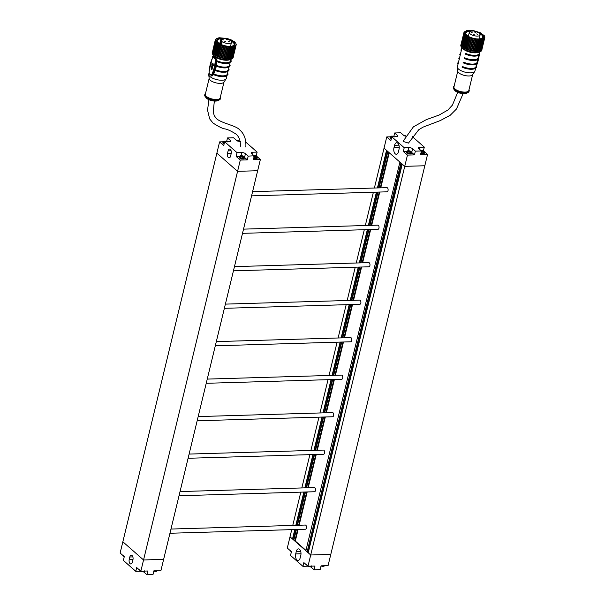 <?xml version="1.0" encoding="UTF-8"?>
<svg xmlns="http://www.w3.org/2000/svg" width="605" height="605" viewBox="0 0 605 605"><rect width="100%" height="100%" fill="white"/><g stroke="black" fill="none" stroke-linecap="round" stroke-linejoin="round"><path stroke-width="0.91" d="M240.298 160.075L236.154 156.438L237.062 152.694L241.735 152.551A2.775 1.051 -166.4 0 1 245.448 153.693L244.541 157.444L247.301 159.871L240.298 160.075L143.551 559.965L163.63 559.368L143.551 559.965L122.853 541.777L216.87 153.141L237.576 171.328L257.654 170.731L160.915 570.613L153.904 570.817L152.997 574.568L146.932 574.75L144.171 572.322A2.775 1.051 13.6 0 0 143.287 571.778M305.964 550.399L295.308 541.036L298.114 529.443M299.127 525.238L307.181 491.948M308.202 487.751L316.249 454.461M317.27 450.264L325.324 416.974M326.337 412.776L334.391 379.486M335.404 375.281L343.459 341.991M344.479 337.794L352.534 304.504M353.547 300.307L361.601 267.017M362.614 262.82L370.668 229.529M371.689 225.325L379.736 192.035M380.757 187.837L389.242 152.747M307.196 551.624L400.918 162.995L399.905 162.11L305.88 550.747L306.894 551.639M294.794 529.541L292.51 539.002L290.007 536.809L310.713 554.989L308.217 552.796L402.242 164.159L404.737 166.352L310.713 554.989L330.791 554.392L310.713 554.989L307.99 566.235L303.854 562.597L302.946 566.348L290.521 555.435L291.428 551.692L287.292 548.054L291.746 529.632M295.134 529.526L292.782 539.236L293.886 539.932M296.412 529.488L293.833 540.159L295.308 541.036M307.945 552.554L401.962 163.917L401.168 163.221L307.143 551.858L308.278 552.546M374.389 188.026L384.031 148.172L386.527 150.358L377.437 187.936M376.423 192.14L368.369 225.423M367.348 229.628L359.294 262.918M358.281 267.115L350.227 300.405M349.214 304.602L341.159 337.892M340.146 342.09L332.092 375.38M331.071 379.585L323.017 412.875M322.004 417.072L313.95 450.362M312.936 454.559L304.882 487.849M303.861 492.046L295.815 525.337M292.76 525.427L300.814 492.137M301.834 487.94L309.889 454.65M310.902 450.453L318.956 417.163M319.969 412.965L328.023 379.675M329.044 375.471L337.091 342.18M338.112 337.983L346.166 304.693M347.179 300.496L355.233 267.206M356.247 263.009L364.301 229.718M365.322 225.514L373.376 192.231M424.604 151.931L427.531 154.509L424.816 165.755L404.737 166.352L424.816 165.755L328.069 565.637L321.066 565.849L320.158 569.6L314.086 569.781L311.325 567.354A2.775 1.051 13.6 0 0 310.448 566.809M380.288 187.852L388.864 152.415L387.85 151.522L379.055 187.89M378.745 187.898L387.601 151.303L386.799 150.6L377.77 187.928M294.839 541.052L297.645 529.458M298.666 525.253L306.712 491.963M307.733 487.766L315.787 454.476M316.801 450.279L324.855 416.989M325.868 412.784L333.922 379.501M334.943 375.297L342.997 342.007M344.011 337.809L352.065 304.519M353.078 300.322L361.132 267.032M362.145 262.827L370.2 229.545M371.22 225.34L379.274 192.05M297.426 525.291L305.48 492.001M306.501 487.804L314.547 454.514M315.568 450.309L323.622 417.027M324.635 412.822L332.69 379.532M333.703 375.334L341.757 342.044M342.778 337.847L350.832 304.557M351.845 300.36L359.899 267.07M360.913 262.865L368.967 229.575M369.988 225.378L378.034 192.088M377.732 192.095L369.678 225.385M368.664 229.59L360.61 262.873M359.589 267.077L351.543 300.367M350.522 304.565L342.468 337.855M341.454 342.052L333.4 375.342M332.387 379.547L324.333 412.829M323.312 417.034L315.258 450.324M314.245 454.521L306.19 487.811M305.177 492.009L297.123 525.299M296.102 529.504L293.576 539.94M296.148 525.329L304.202 492.039M305.215 487.842L313.269 454.552M314.282 450.354L322.336 417.064M323.357 412.86L331.411 379.569M332.425 375.372L340.479 342.082M341.492 337.885L349.546 304.595M350.567 300.398L358.614 267.107M359.635 262.903L367.689 229.613M368.702 225.415L376.756 192.125M224.009 82.038L220.152 97.965A7.638 2.896 -166.4 0 1 216.522 99.5A7.638 2.896 -166.4 0 1 208.74 97.851A7.638 2.896 -166.4 0 1 205.299 94.365L209.156 78.438M208.733 74.649L209.179 78.65A7.638 2.896 13.6 0 0 220.424 83.377A7.638 2.896 13.6 0 0 223.895 82.212L226.119 78.854A9.03 3.426 -166.4 0 1 222.02 80.238A9.03 3.426 -166.4 0 1 208.733 74.649A9.03 3.426 -166.4 0 1 208.755 74.173L209.02 73.076M226.943 75.806L226.315 78.416A9.03 3.426 -166.4 0 1 226.119 78.854M205.534 93.412A8.077 3.063 13.6 0 0 204.883 94.267A8.077 3.063 13.6 0 0 208.513 97.95A8.077 3.063 13.6 0 0 216.741 99.689A8.077 3.063 13.6 0 0 220.575 98.063A8.077 3.063 13.6 0 0 220.386 97.004M220.575 98.063L220.394 98.812A8.077 3.063 -166.4 0 1 219.411 99.863A8.077 3.063 -166.4 0 1 216.56 100.438A8.077 3.063 -166.4 0 1 205.095 96.399A8.077 3.063 -166.4 0 1 204.702 95.015L204.883 94.267M219.411 99.863L217.929 100.604A6.685 2.533 -166.4 0 1 215.561 101.08A6.685 2.533 -166.4 0 1 206.071 97.738L205.095 96.399M213.414 74.392L212.574 75.776L211.569 75.625L211.659 76.026L212.574 75.776M209.209 71.269L209.201 71.36A25.516 13.824 -91.7 0 0 209.186 71.609L209.156 73.205L211.569 75.625L209.451 74.105A0.552 0.476 -33.2 0 0 209.436 73.818M209.36 72.971L209.421 74.06A0.552 0.476 147.7 0 0 209.413 73.795M212.975 56.749A9.03 3.426 -166.4 0 1 212.99 56.681L213.368 55.1M213.338 56.462L213.391 56.552A0.552 0.476 147.7 0 0 213.754 56.144L213.376 56.363M213.141 56.666L213.429 56.59A0.552 0.476 -33.2 0 0 213.784 56.189L215.932 58.072L215.887 65.249L216.431 65.363L216.65 61.302M230.929 59.351L230.543 60.923A9.03 3.426 -166.4 0 1 226.255 62.738A9.03 3.426 -166.4 0 1 216.643 60.598L215.993 58.11L215.312 58.995L213.073 57.029L212.453 58.103A25.516 13.824 -91.7 0 0 209.254 70.687L209.262 70.581M213.943 55.599A9.03 3.426 13.6 0 0 226.86 60.243A9.03 3.426 13.6 0 0 230.187 59.532M230.119 62.686L229.484 65.295A9.03 3.426 -166.4 0 1 225.196 67.117A9.03 3.426 -166.4 0 1 216.431 65.363M216.34 66.013L215.471 69.772L214.934 69.666L215.804 65.907M229.061 67.057L228.425 69.673A9.03 3.426 -166.4 0 1 224.137 71.488A9.03 3.426 -166.4 0 1 215.471 69.772M215.267 70.377L213.724 73.84L213.126 73.712L214.722 70.271M228.002 71.435L227.374 74.044A9.03 3.426 -166.4 0 1 223.079 75.859A9.03 3.426 -166.4 0 1 213.724 73.84M212.03 74.022L212.786 74.256A27.217 14.747 -91.7 0 1 212.733 74.377L212.105 75.496L211.493 75.126L212.03 74.022A26.665 14.444 -91.7 0 0 215.267 60.659L216 61.165A27.217 14.747 -91.7 0 1 213.028 73.727L212.529 73.931M211.349 75.141L209.201 73.545M209.428 70.566L209.201 71.36M212.514 58.103L212.748 57.573M213.126 57.059L213.429 56.59L215.637 58.534L215.267 58.942M216.59 59.199L215.312 58.995M216.643 60.598L216.038 60.455A9.377 3.554 13.6 0 0 225.968 62.897A9.377 3.554 13.6 0 0 230.906 60.455L230.664 60.417M228.705 67.132A9.377 3.554 -166.4 0 1 215.743 65.907L215.834 65.257A9.377 3.554 13.6 0 0 225.378 67.268A9.377 3.554 13.6 0 0 229.847 64.833L229.613 64.796M227.654 71.503A9.377 3.554 -166.4 0 1 214.662 70.271L214.866 69.673A9.377 3.554 13.6 0 0 224.364 71.64A9.377 3.554 13.6 0 0 228.788 69.204L228.554 69.167M213.028 73.727L213.126 73.712A9.377 3.554 13.6 0 0 222.942 76.018A9.377 3.554 13.6 0 0 227.73 73.576L227.495 73.538M209.156 73.205L209.262 73.598L209.156 73.205M212.37 57.951L209.096 70.951L209.194 73.538M213.391 56.552L213.073 57.029M211.901 69.756L212.975 65.31L213.429 65.703L212.93 63.177L211.599 64.1L212.121 64.553L211.039 69.008L211.901 69.756M212.975 65.31L213.247 65.302A9.03 3.426 -166.4 0 0 213.368 65.385M213.157 63.177L212 64.085A9.03 3.426 -166.4 0 0 212.385 64.546L211.304 69A9.03 3.426 -166.4 0 0 211.947 69.575M211.599 64.1L212 64.085M220.333 44.059L221.097 40.906A5.558 2.11 -166.4 0 1 220.659 39.748L219.698 43.704M220.659 39.748L222.829 38.448L226.663 38.765C230.649 40.384 232.244 41.579 231.465 42.365A5.558 2.11 -166.4 0 1 227.563 43.439A5.558 2.11 -166.4 0 1 221.755 41.48L222.133 40.974L221.097 40.906M221.755 41.48L221.044 44.415M229.325 41.775L228.274 41.299L229.325 41.775M225.862 41.881L224.818 41.405L225.862 41.881M223.668 39.953L222.625 39.476L223.668 39.953M227.223 39.93L226.179 39.454L227.223 39.93M221.974 44.823A8.682 3.29 -166.4 0 1 217.255 40.512A8.682 3.29 -166.4 0 1 221.385 38.765A8.682 3.29 -166.4 0 1 221.596 38.765M231.08 41.057A8.682 3.29 -166.4 0 1 234.135 44.596A8.682 3.29 -166.4 0 1 230.013 46.343A8.682 3.29 -166.4 0 1 227.972 46.267M234.778 44.619A9.317 3.532 13.6 0 0 233.53 42.32A9.317 3.532 13.6 0 0 230.452 40.444M222.436 38.508A9.317 3.532 13.6 0 0 216.673 40.24M233.401 56.59L233.159 57.588A10.784 4.091 -166.4 0 1 224.984 59.615A10.784 4.091 -166.4 0 1 213.61 55.32A10.784 4.091 -166.4 0 1 212.189 52.514L212.431 51.516A10.784 4.091 13.6 0 0 213.852 54.321A10.784 4.091 13.6 0 0 225.226 58.609A10.784 4.091 13.6 0 0 233.401 56.59A10.784 4.091 13.6 0 0 233.439 56.144M212.552 51.75L215.312 39.839L215.856 41.579L217.445 43.099L224.871 46.252L231.753 46.925L234.702 46.275L236.131 45.027L235.867 43.341L234.49 41.836L231.42 39.99L227.367 38.538L219.184 37.737L216.469 38.508L215.312 39.839M212.718 52.401L212.703 52.022M213.172 53.111L212.824 52.612M213.626 53.724L213.141 53.225M214.336 54.405L213.573 53.943L216.446 42.305M215.198 55.078L214.299 54.556L217.15 42.887M231.806 46.88L228.977 58.602L222.027 57.997L215.183 55.161L218.019 43.454M216.204 55.743L219.04 44.006L216.204 55.743M233.81 46.623L231.042 58.292L229 58.534M231.042 58.292L233.885 46.547M231.798 57.883L231.087 58.095M231.859 58.02L234.702 46.267M232.418 57.498L231.919 57.762M235.36 45.919L232.517 57.672M232.91 46.676L230.376 58.36M213.028 53.036L215.985 41.48M229.091 39.62A9.317 3.532 -166.4 0 1 233.59 42.07A9.317 3.532 -166.4 0 1 234.816 44.498A9.317 3.532 -166.4 0 1 230.392 46.373A9.317 3.532 -166.4 0 1 217.929 42.539A9.317 3.532 -166.4 0 1 216.696 40.111A9.317 3.532 -166.4 0 1 221.127 38.236A9.317 3.532 -166.4 0 1 224.024 38.395M472.649 74.642L468.792 90.569A7.638 2.896 -166.4 0 1 465.162 92.104A7.638 2.896 -166.4 0 1 457.38 90.455A7.638 2.896 -166.4 0 1 453.939 86.976L457.788 71.042M457.365 67.253L457.811 71.254A7.638 2.896 13.6 0 0 469.064 75.98A7.638 2.896 13.6 0 0 472.528 74.816L474.759 71.458A9.03 3.426 -166.4 0 1 470.66 72.842A9.03 3.426 -166.4 0 1 457.365 67.253A9.03 3.426 -166.4 0 1 457.395 66.777L458.182 63.533M475.583 68.41L474.948 71.027A9.03 3.426 -166.4 0 1 474.759 71.458M454.173 86.016A8.077 3.063 13.6 0 0 453.516 86.87A8.077 3.063 13.6 0 0 457.153 90.553A8.077 3.063 13.6 0 0 465.374 92.293A8.077 3.063 13.6 0 0 469.215 90.667A8.077 3.063 13.6 0 0 469.026 89.608M469.215 90.667L469.034 91.415A8.077 3.063 -166.4 0 1 468.051 92.467A8.077 3.063 -166.4 0 1 465.192 93.041A8.077 3.063 -166.4 0 1 453.727 89.003A8.077 3.063 -166.4 0 1 453.334 87.619L453.516 86.87M468.051 92.467L466.561 93.208A6.685 2.533 -166.4 0 1 464.201 93.684A6.685 2.533 -166.4 0 1 454.71 90.342L453.727 89.003M476.642 64.039L476.006 66.648A9.03 3.426 -166.4 0 1 471.719 68.471A9.03 3.426 -166.4 0 1 462.538 66.527L462.069 66.981M477.7 59.661L477.065 62.277A9.03 3.426 -166.4 0 1 472.777 64.092A9.03 3.426 -166.4 0 1 463.596 62.156L463.127 62.61M478.759 55.289L478.124 57.906A9.03 3.426 -166.4 0 1 473.836 59.721A9.03 3.426 -166.4 0 1 464.655 57.785L464.186 58.231M479.561 51.954L479.183 53.527A9.03 3.426 -166.4 0 1 474.887 55.342A9.03 3.426 -166.4 0 1 465.714 53.406L465.245 53.86M462.583 48.203A9.03 3.426 13.6 0 0 475.492 52.847A9.03 3.426 13.6 0 0 478.827 52.136M461.607 49.807L461.456 50.427L460.859 50.011L461.607 49.807A9.03 3.426 -166.4 0 1 461.63 49.285L462.008 47.704M460.549 54.178L460.397 54.805L459.8 54.382L460.549 54.178A9.03 3.426 -166.4 0 1 460.571 53.656L461.35 50.412M459.49 58.549L459.339 59.177L458.741 58.753L459.49 58.549A9.03 3.426 -166.4 0 1 459.513 58.027L460.299 54.783M458.431 62.928L458.28 63.548L457.683 63.132L458.431 62.928A9.03 3.426 -166.4 0 1 458.454 62.406L459.24 59.161M476.014 66.043L476.846 63.896M477.103 61.99L477.428 61.861A9.377 3.554 13.6 0 1 472.891 64.243A9.377 3.554 13.6 0 1 463.4 62.224M477.95 59.494L477.368 61.861M478.162 57.581L478.736 57.762L478.487 57.445A9.377 3.554 13.6 0 1 473.995 59.872A9.377 3.554 13.6 0 1 464.458 57.853M478.933 55.168L478.426 57.445M479.417 52.627L479.417 52.627A9.377 3.554 13.6 0 1 475.507 55.478A9.377 3.554 13.6 0 1 465.517 53.482M477.322 63.449A27.217 14.747 88.3 0 1 476.369 65.892L476.294 65.885A9.377 3.554 13.6 0 1 472.195 68.607A9.377 3.554 13.6 0 1 462.341 66.603M479.667 33.812L478.842 32.942L479.667 33.812M474.237 34.493L473.193 34.016L474.237 34.493M477.7 34.387L476.657 33.91L477.7 34.387M475.507 32.466L474.464 31.989L475.507 32.466M472.142 32.647L471.098 32.171L472.142 32.647M470.614 37.427A8.682 3.29 -166.4 0 1 465.895 33.116A8.682 3.29 -166.4 0 1 470.024 31.369A8.682 3.29 -166.4 0 1 470.229 31.369M479.72 33.661A8.682 3.29 -166.4 0 1 482.775 37.2A8.682 3.29 -166.4 0 1 478.646 38.947A8.682 3.29 -166.4 0 1 476.611 38.879M483.418 37.223A9.317 3.532 13.6 0 0 482.17 34.931A9.317 3.532 13.6 0 0 478.994 33.01M471.068 31.112A9.317 3.532 13.6 0 0 465.313 32.844M482.034 49.194L481.792 50.192A10.784 4.091 -166.4 0 1 473.624 52.219A10.784 4.091 -166.4 0 1 462.25 47.924A10.784 4.091 -166.4 0 1 460.829 45.118L461.07 44.12A10.784 4.091 13.6 0 0 462.492 46.925A10.784 4.091 13.6 0 0 473.866 51.221A10.784 4.091 13.6 0 0 482.034 49.194A10.784 4.091 13.6 0 0 482.079 48.793M461.229 43.719A10.784 4.091 13.6 0 0 461.07 44.12M476.702 51.228L479.538 39.484L484.121 38.44L484.87 36.981L484.416 35.801L480.211 32.662L473.291 30.56L466.886 30.492L464.08 32.05L464.61 34.326L467.99 36.867L473.322 38.811L479.546 39.476L476.702 51.228L476.135 51.319L470.478 50.563L464.065 48.007L466.878 36.187M480.703 39.476L477.874 51.183L476.702 51.213M481.746 39.37L478.941 51.054L477.897 51.1M480.597 50.404L478.978 50.903M481.164 50.003L480.725 50.283M461.827 45.814L461.517 45.352M463.158 47.167L461.88 45.98M461.766 46.071L464.61 34.326M464.058 47.833L463.127 47.303L465.971 35.627M465.094 48.476L467.93 36.731L465.094 48.476M482.684 38.985L480.098 50.638M477.723 32.224A9.317 3.532 -166.4 0 1 482.223 34.674A9.317 3.532 -166.4 0 1 483.455 37.102A9.317 3.532 -166.4 0 1 479.024 38.977A9.317 3.532 -166.4 0 1 466.561 35.143A9.317 3.532 -166.4 0 1 465.336 32.715A9.317 3.532 -166.4 0 1 469.767 30.847A9.317 3.532 -166.4 0 1 472.656 30.999M457.698 92.383L452.419 105.104L447.897 110.027L439.185 115.018L426.23 119.684L413.404 126.846L403.331 140.95L403.716 141.623L408.451 143.113L418.766 129.72L423.092 127.118L440.296 120.569L450.196 115.283L456.473 108.998L463.105 93.669M390.27 136.813L386.754 136.919L390.89 140.557L391.798 136.813L404.223 147.718L408.889 147.582A2.775 1.051 -166.4 0 1 412.602 148.724L415.363 151.152L414.463 154.895L411.702 152.475A2.775 1.051 13.6 0 0 411.529 152.339M412.111 136.42L424.302 147.121L419.628 147.265A2.775 1.051 -166.4 0 0 418.312 147.824A2.775 1.051 -166.4 0 0 418.675 148.543L421.435 150.97L420.528 154.721L427.531 154.509M406.832 151.363L403.316 151.469L407.452 155.107L414.463 154.895M393.802 136.541L394.664 132.964L397.424 135.391A2.775 1.051 -166.4 0 1 397.787 136.11A2.775 1.051 -166.4 0 1 396.472 136.669L391.798 136.813M386.754 136.919L384.031 148.172L404.737 166.352L407.452 155.107M394.664 132.964L400.737 132.782L403.497 135.21A2.775 1.051 -166.4 0 0 405.683 136.186M403.316 151.469L404.223 147.718M399.043 149.231A4.515 2.443 -91.7 0 0 396.668 142.75A4.515 2.443 -91.7 0 0 394.558 145.291L393.953 147.794A4.515 2.443 -91.7 0 0 396.328 154.275A4.515 2.443 -91.7 0 0 398.438 151.734L399.043 149.231M421.435 150.97L415.363 151.152M424.302 147.121L423.432 150.698M256.278 155.666L257.14 152.097L252.474 152.233A2.775 1.051 -166.4 0 0 251.151 152.793A2.775 1.051 -166.4 0 0 251.514 153.519L254.274 155.939L253.374 159.69L260.377 159.478L257.443 156.907M239.678 156.34L236.154 156.438M237.062 152.694L224.644 141.782L223.737 145.533L219.592 141.895L223.116 141.789M240.034 141.32A2.775 1.051 -166.4 0 1 236.336 140.179L233.575 137.758L227.503 137.932L230.263 140.36A2.775 1.051 -166.4 0 1 230.634 141.086A2.775 1.051 -166.4 0 1 229.31 141.646L224.644 141.782M260.377 159.478L257.654 170.731L237.576 171.328L216.87 153.141L219.592 141.895M247.301 159.871L248.209 156.12L254.092 155.772M257.14 152.097L245.751 142.084M245.448 153.693L248.209 156.12M226.641 141.51L227.503 137.932M228.093 150.872A3.123 1.694 88.3 0 1 229.552 149.11A3.123 1.694 88.3 0 1 231.193 153.602L230.588 156.098A3.123 1.694 88.3 0 1 229.129 157.86A3.123 1.694 88.3 0 1 227.488 153.368L228.093 150.872L231.11 150.781M225.052 141.086L224.41 141.29M225.726 141.578L226.542 141.555A1.618 0.613 13.6 0 0 225.219 141.169L225.657 141.555M223.653 141.933L224.637 142.16M224.909 141.207L224.939 141.774M241.614 155.629L240.971 155.84M241.645 155.833L243.399 156.158L243.512 156.627M244.019 156.71L243.399 156.158M240.215 156.476L240.586 156.173L241.13 156.718M241.471 155.757L241.576 156.687M242.802 156.718L243.505 157.33L242.053 156.786M243.656 156.635L242.809 156.71M238.128 140.693L237.463 140.852M254.69 155.243L254.047 155.447M254.72 155.447L257.095 156.317L255.945 156.256L256.58 156.937L255.635 156.99L255.121 156.393M254.909 156.302L253.881 156.445M254.493 155.568L254.645 156.294M255.287 155.712L256.18 155.712A1.618 0.613 13.6 0 0 254.856 155.326L255.454 156.687A1.618 0.613 13.6 0 1 254.266 156.324L254.206 156.332M421.035 150.297L422.154 150.373L421.496 150.6M422.018 150.494L424.294 151.363M423.379 150.91L424.007 151.053M420.452 150.456L421.965 150.282L423.81 151.265M422.948 151.915L423.22 151.28L423.855 151.984L423.001 152.036M421.435 150.963L421.299 150.456M421.768 150.592L421.927 151.318M423.886 151.28L423.946 151.273A1.618 0.613 13.6 0 1 423.644 151.681L423.25 151.295M422.834 151.832L422.396 151.416M407.982 150.683L409.078 150.766L408.428 150.985M408.95 150.879L411.219 151.749M410.303 151.295L410.931 151.447M408.292 151.749L407.445 151.469M410.674 151.25L411.513 152.762A2.45 0.93 13.6 0 1 409.653 153.224A2.45 0.93 13.6 0 1 407.067 152.248A2.45 0.93 13.6 0 1 406.742 151.605L407.377 150.849L408.821 150.668L410.568 151.189M410.734 151.651L410.568 151.197M410.175 151.681L410.568 152.074A1.618 0.613 13.6 0 0 410.871 151.666L410.001 151.779L410.78 152.369L409.933 152.422M407.785 151.371L408.685 151.311L408.224 150.842M408.7 150.978L408.851 151.711M410.81 151.666L409.872 152.309M409.933 152.505L409.328 151.81M404.473 135.747L405.403 135.739L405.146 136.042M403.89 135.913L405.894 135.822M391.42 136.14L392.516 136.216L391.866 136.443M392.388 136.329L394.369 136.896L392.32 136.125M391.412 137.267L391.185 136.654L390.883 136.919M391.45 138.25A2.45 0.93 13.6 0 1 390.505 137.698A2.45 0.93 13.6 0 1 390.18 137.063L390.815 136.299L392.327 136.125M391.216 136.821L392.123 136.76L391.662 136.291M251.574 195.854L387.049 191.823A2.087 1.127 -91.7 0 0 388.024 190.643A2.087 1.127 -91.7 0 0 386.928 187.656L252.595 191.649M242.507 233.341L377.981 229.31A2.087 1.127 -91.7 0 0 378.957 228.138A2.087 1.127 -91.7 0 0 377.86 225.143L243.52 229.136M233.439 270.828L368.914 266.797A2.087 1.127 -91.7 0 0 369.889 265.625A2.087 1.127 -91.7 0 0 368.785 262.63L234.453 266.631M224.364 308.316L359.846 304.285A2.087 1.127 -91.7 0 0 360.814 303.113A2.087 1.127 -91.7 0 0 359.718 300.125L225.385 304.118M215.297 345.803L350.771 341.78A2.087 1.127 -91.7 0 0 351.747 340.6A2.087 1.127 -91.7 0 0 350.65 337.613L216.31 341.606M206.229 383.298L341.704 379.267A2.087 1.127 -91.7 0 0 342.68 378.095A2.087 1.127 -91.7 0 0 341.583 375.1L207.243 379.093M197.162 420.785L332.637 416.754A2.087 1.127 -91.7 0 0 333.605 415.582A2.087 1.127 -91.7 0 0 332.508 412.587L198.175 416.588M188.087 458.272L323.562 454.242A2.087 1.127 -91.7 0 0 324.537 453.069A2.087 1.127 -91.7 0 0 323.441 450.082L189.108 454.075M179.019 495.76L314.494 491.736A2.087 1.127 -91.7 0 0 315.47 490.557A2.087 1.127 -91.7 0 0 314.373 487.57L180.033 491.562M169.952 533.255L305.427 529.224A2.087 1.127 -91.7 0 0 306.402 528.052A2.087 1.127 -91.7 0 0 305.298 525.057L170.965 529.05M140.836 571.211L143.551 559.965L122.853 541.777L120.13 553.023L124.275 556.661L123.367 560.411L135.785 571.324L136.692 567.573L140.836 571.211L147.839 570.999L146.932 574.75M140.421 571.18L135.785 571.324M132.336 562.234A3.123 1.694 88.3 0 1 130.877 563.989A3.123 1.694 88.3 0 1 129.228 559.504L129.833 557.001A3.123 1.694 88.3 0 1 131.293 555.246A3.123 1.694 88.3 0 1 132.941 559.731L132.336 562.234M314.086 569.781L314.993 566.03L307.99 566.235M295.701 553.923A4.515 2.443 -91.7 0 0 298.076 560.411A4.515 2.443 -91.7 0 0 300.186 557.863L300.791 555.367A4.515 2.443 -91.7 0 0 298.416 548.886A4.515 2.443 -91.7 0 0 296.306 551.427L295.701 553.923L300.995 553.772M307.582 566.212L302.946 566.348M123.715 556.502L124.32 556.789M142.213 571.725L143.098 571.672M140.277 571.044L140.882 571.339M155.288 571.332L156.173 571.286M290.869 551.526L291.481 551.82M322.45 566.363L323.335 566.318M309.374 566.749L310.259 566.703M307.431 566.076L308.043 566.371M226.595 75.882A9.377 3.554 -166.4 0 1 212.809 74.256M213.217 55.743A9.377 3.554 13.6 0 0 212.673 57.339M229.764 62.754A9.377 3.554 -166.4 0 1 216.046 61.165M209.209 73.258L209.3 73.651M215.267 60.659L215.357 59.161M221.604 40.588L222.103 41.027M216.318 41.919L213.474 53.663M216.953 42.554L214.109 54.299M217.755 43.189L214.919 54.934M218.715 43.802L215.879 55.547M219.819 44.392L216.976 56.136M217.339 56.31L220.182 44.566M221.029 44.936L218.186 56.681M218.587 56.84L221.43 45.095M222.338 45.428L219.494 57.18M219.917 57.324L222.761 45.572M223.706 45.867L220.87 57.611M221.309 57.732L224.145 45.988M225.12 46.23L222.277 57.974M222.723 58.072L225.567 46.328M226.55 46.517L223.706 58.269M224.145 58.337L226.988 46.593M227.956 46.729L225.113 58.473M225.544 58.519L228.387 46.774M229.325 46.842L226.482 58.594M226.898 58.609L229.734 46.865M230.618 46.88L227.782 58.624M228.168 58.617L231.004 46.872M229.333 58.534L232.176 46.782M232.88 46.797L230.066 58.42M231.276 58.103L234.12 46.358M232.01 57.77L234.853 46.025M475.227 68.486A9.377 3.554 -166.4 0 1 462.19 67.223M476.286 64.107A9.377 3.554 -166.4 0 1 463.248 62.852M477.345 59.736A9.377 3.554 -166.4 0 1 464.307 58.481M478.404 55.365A9.377 3.554 -166.4 0 1 465.366 54.102M461.849 48.355A9.377 3.554 13.6 0 0 461.267 49.746M460.798 52.726A9.377 3.554 13.6 0 0 460.208 54.125M459.739 57.097A9.377 3.554 13.6 0 0 459.15 58.496M458.681 61.476A9.377 3.554 13.6 0 0 458.091 62.875M479.636 51.304L479.546 52.794M479.183 54.972A27.217 14.747 88.3 0 1 478.767 57.808M478.585 58.761A27.217 14.747 88.3 0 1 477.708 62.232M479.145 38.924L480.098 34.969A5.558 2.11 -166.4 0 1 474.199 35.71A5.558 2.11 -166.4 0 1 469.298 32.352L468.338 36.315M468.867 50.026L471.711 38.281M472.664 38.561L469.828 50.306M464.587 34.031L461.751 45.783M465.086 34.666L462.243 46.411M462.432 46.615L465.23 35.045M465.759 35.302L462.916 47.054M466.599 35.937L463.755 47.682M467.597 36.542L464.753 48.294M468.724 37.124L465.88 48.869M466.258 49.043L469.094 37.298M469.956 37.661L467.12 49.406M467.521 49.565L470.365 37.812M471.28 38.138L468.444 49.89M480.793 50.291L483.637 38.538M482.639 39.174L479.841 50.737M479.236 50.911L482.072 39.166M478.222 51.107L481.066 39.355M477.08 51.213L479.924 39.461M475.833 51.228L478.668 39.476M478.268 39.469L475.424 51.213M474.494 51.153L477.337 39.408M476.914 39.363L474.07 51.115M473.11 50.994L475.946 39.249M475.507 39.181L472.664 50.926M471.688 50.744L474.532 39M474.086 38.909L471.242 50.654M470.267 50.427L473.11 38.675M397.424 135.391L397.137 136.586M412.602 148.724L411.702 152.475M419.628 147.265L419.205 149.011M408.889 147.582L408.148 150.653M394.558 145.291L398.922 145.162M393.953 147.794L399.247 147.635M252.474 152.233L252.051 153.98M230.263 140.36L229.976 141.562M241.735 152.551L240.987 155.621M231.261 153.262L227.488 153.368M224.334 141.222A1.618 0.613 13.6 0 0 224.024 141.63L224.727 141.608L224.334 141.222M225.083 141.283L225.499 141.759M225.763 141.751L226.58 141.721M227.321 141.941L223.661 141.268L223.026 142.031A2.45 0.93 13.6 0 0 223.343 142.667A2.45 0.93 13.6 0 0 224.296 143.219M224.115 143.975A2.45 0.93 -166.4 0 1 223.162 143.415A2.45 0.93 -166.4 0 1 222.844 142.78L224.069 144.134M224.062 141.797L224.742 141.585M240.896 155.765A1.618 0.613 13.6 0 0 240.586 156.173L241.289 156.158L240.896 155.765M242.219 156.105L243.104 156.105A1.618 0.613 13.6 0 0 241.781 155.719L242.386 157.073A1.618 0.613 13.6 0 1 241.198 156.71L241.894 156.687M242.189 156.876L242.295 156.128M242.9 156.657L243.316 157.073A1.618 0.613 13.6 0 0 243.717 156.635L242.87 156.65L242.59 157.292M244.352 157.731L243.883 156.491L240.223 155.818L239.588 156.582A2.45 0.93 13.6 0 0 239.913 157.217A2.45 0.93 13.6 0 0 242.499 158.192A2.45 0.93 13.6 0 0 244.352 157.731L244.17 158.48A2.45 0.93 -166.4 0 1 242.318 158.941A2.45 0.93 -166.4 0 1 239.731 157.965A2.45 0.93 -166.4 0 1 239.406 157.33L239.777 158.17L243.762 158.949L244.17 158.48M241.864 159.024A2.178 0.824 -166.4 0 1 241.206 158.865M240.624 156.347L241.304 156.128M241.289 156.158L241.229 156.695M241.274 156.695L241.365 156.317M242.62 157.345L242.877 156.687M238.725 141.169L239.618 141.162A1.618 0.613 13.6 0 0 238.287 140.784L238.665 141.192M254.304 156.309L253.964 155.379A1.618 0.613 13.6 0 0 253.76 155.485M255.257 156.483L255.363 155.735M255.976 156.271L256.391 156.68A1.618 0.613 13.6 0 0 256.792 156.249L255.945 156.256L255.665 156.907M253.926 157.383A2.45 0.93 13.6 0 0 257.427 157.345L257.246 158.094A2.45 0.93 -166.4 0 1 253.745 158.132M254.939 158.639A2.178 0.824 -166.4 0 1 254.281 158.48M254.35 156.309L254.44 155.931M255.688 156.952L255.953 156.294M253.828 156.43L254.97 156.302M423.341 150.743A1.618 0.613 13.6 0 0 422.154 150.373L423.341 150.743M421.579 151.333L421.216 150.38A1.618 0.613 13.6 0 0 420.914 150.509M422.57 150.736L422.32 151.333M422.532 151.507L422.638 150.766M422.245 151.326L421.428 151.348A1.618 0.613 13.6 0 0 422.759 151.734L422.32 151.348M421.088 152.407A2.45 0.93 13.6 0 0 424.589 152.369L424.408 153.125A2.45 0.93 -166.4 0 1 420.906 153.156M422.101 153.67A2.178 0.824 -166.4 0 1 421.435 153.504M421.64 150.789L421.246 150.804M421.662 151.333L421.655 150.766M421.624 151.333L421.715 150.955M422.971 151.961L423.228 151.318M422.184 151.326L421.05 151.424M410.266 151.129A1.618 0.613 13.6 0 0 409.078 150.766L410.266 151.129M408.564 151.182L408.141 150.774A1.618 0.613 13.6 0 0 407.747 151.205L408.564 151.182L408.511 151.719M409.494 151.129L409.245 151.719M409.464 151.9L409.57 151.152M409.169 151.711L408.352 151.742A1.618 0.613 13.6 0 0 409.683 152.12L409.245 151.734M411.332 153.511A2.45 0.93 -166.4 0 1 409.472 153.972A2.45 0.93 -166.4 0 1 406.885 152.997A2.45 0.93 -166.4 0 1 406.56 152.354L406.938 153.194L410.924 153.98L411.513 152.762M409.025 154.056A2.178 0.824 -166.4 0 1 408.367 153.897M408.587 151.719L408.579 151.152M408.549 151.719L408.64 151.341M409.895 152.354L410.152 151.711M409.109 151.719L407.974 151.81M393.704 136.579A1.618 0.613 13.6 0 0 392.516 136.216L393.704 136.579M392.116 136.798L391.579 136.223A1.618 0.613 13.6 0 0 391.185 136.654L392.032 136.806M391.269 138.999A2.45 0.93 -166.4 0 1 390.323 138.447A2.45 0.93 -166.4 0 1 389.998 137.811L391.231 139.165M144.171 572.322L144.466 571.105M133.009 559.391L129.228 559.504M132.858 556.918L129.833 557.001M311.325 567.354L311.628 566.129M296.306 551.427L300.67 551.299M141.978 571.687A1.618 0.613 -166.4 0 1 141.426 571.559M144.232 571.105A2.45 0.93 -166.4 0 1 141.767 571.18M155.046 571.302A1.618 0.613 -166.4 0 1 154.502 571.165M157.308 570.719A2.45 0.93 -166.4 0 1 154.842 570.795M322.208 566.333A1.618 0.613 -166.4 0 1 321.656 566.197M324.462 565.751A2.45 0.93 -166.4 0 1 322.004 565.819M309.132 566.719A1.618 0.613 -166.4 0 1 308.58 566.582M311.393 566.136A2.45 0.93 -166.4 0 1 308.928 566.212M209.164 71.095L209.285 69.431M212.355 58.027L212.242 56.825L213.262 55.539M213.361 56.484L212.415 57.853M227.994 73.833L227.972 74.521C225.378 77.455 220.273 77.357 212.665 74.226M215.894 61.128C223.487 64.243 228.569 64.327 231.148 61.4L231.171 60.712M215.614 65.885C223.003 68.63 227.828 68.592 230.089 65.771L230.112 65.083M214.541 70.248C221.937 73.001 226.769 72.971 229.03 70.15L229.053 69.462M231.465 42.365L230.505 46.32M232.993 57.248L235.837 45.504M212.461 52.136L215.304 40.391M212.642 52.718L215.486 40.974M213.02 53.323L215.856 41.579M213.573 53.943L216.416 42.199M214.299 54.556L217.142 42.811M215.183 55.161L218.019 43.416M228.977 58.602L231.821 46.85M230.074 58.488L232.917 46.744M215.41 39.756L215.509 39.34M236.124 44.967L236.237 44.498M233.288 56.772L236.131 45.027M461.902 48.15L460.851 50.117M459.792 54.495L460.844 52.522M458.734 58.867L459.785 56.893M457.675 63.238L458.726 61.271M479.727 51.342L479.629 52.847M479.47 54.662L476.528 66.021M476.506 65.975L476.604 67.125C474.343 69.946 469.51 69.983 462.114 67.223M477.685 62.043L477.663 62.754C475.401 65.574 470.569 65.605 463.173 62.852M478.744 57.641L478.721 58.383C476.46 61.203 471.628 61.234 464.232 58.481M479.621 52.711L479.78 54.004C477.519 56.825 472.686 56.862 465.29 54.102M480.098 34.969L479.599 33.517M469.298 32.352L471.469 31.052C473.662 31.399 472.535 29.91 478.933 32.935M463.974 32.504L464.08 32.05M461.086 44.316L463.929 32.564M461.123 44.868L463.967 33.124M461.35 45.458L464.194 33.714M462.364 46.691L465.2 34.939M463.127 47.303L465.963 35.559M464.043 47.901L466.878 36.156M484.771 37.397L484.87 36.981M481.966 49.262L484.809 37.518M481.716 49.754L484.56 38.009M481.277 50.185L484.121 38.44M480.657 50.548L483.501 38.803M479.878 50.843L482.722 39.098M478.941 51.054L481.784 39.31M477.874 51.183L480.718 39.438M214.336 101.05L213.24 112.061L214.306 115.782L216.673 118.845C222.776 123.73 236.116 125.447 239.867 130.03C244.314 133.992 246.303 139.657 245.827 147.045M240.276 146.705C240.563 143.559 240.374 138.016 236.207 134.212C231.526 131.209 227.775 129.44 224.969 128.91C222.61 128.623 218.624 126.657 213.013 123.027L209.648 118.867L207.538 110.102L208.937 99.727M223.026 142.031L222.844 142.78M224.841 141.774L224.137 141.124M224.599 142.152L224.19 142.273M239.588 156.582L239.406 157.33M241.312 156.695L240.699 155.674M241.864 156.68L240.752 156.816M240.389 141.555L236.729 140.882M257.427 157.345L256.951 156.098L253.291 155.432M253.707 158.291L256.838 158.563L257.246 158.094M254.387 156.302L253.767 155.288M423.742 150.864L424.589 152.369M420.868 153.322L423.992 153.587L424.408 153.125M406.742 151.605L406.56 152.354M390.18 137.063L389.998 137.811M124.229 556.834L123.08 555.163M144.406 570.863L143.771 571.627L140.11 570.954L139.642 569.713M157.482 570.477L156.846 571.233L153.867 570.991M291.391 551.866L290.234 550.187M324.643 565.501L324.008 566.265L321.021 566.023M311.567 565.894L310.932 566.651L307.272 565.985L306.796 564.737"/></g></svg>

